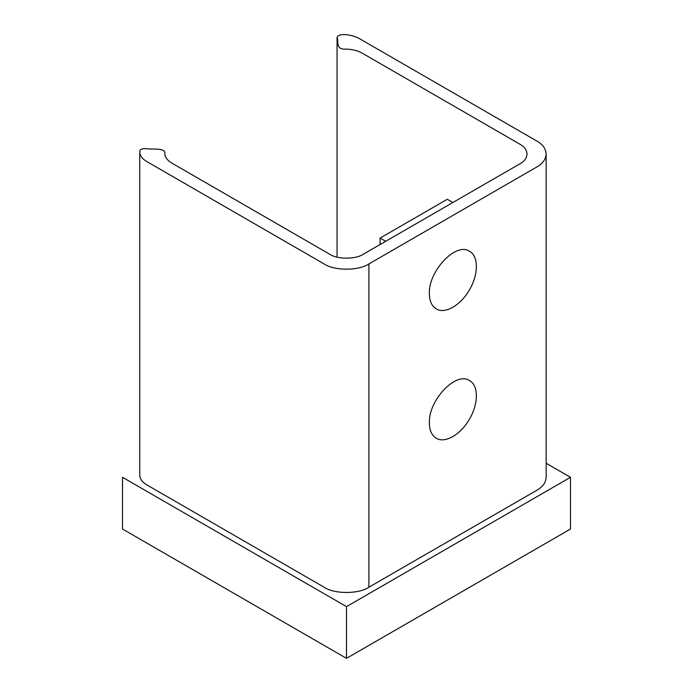 <?xml version="1.0" encoding="UTF-8"?>
<svg xmlns="http://www.w3.org/2000/svg" width="693" height="693" viewBox="0 0 693 693"><rect width="100%" height="100%" fill="white"/><g stroke="black" fill="none" stroke-linecap="round" stroke-linejoin="round"><path stroke-width="1.04" d="M546.162 154.011L546.162 477.304C545.772 482.675 542.68 486.98 536.884 490.237L368.901 587.222C358.818 594.204 334.182 594.204 324.099 587.222L146.717 484.814C142.186 482.111 139.865 478.88 139.752 475.112L139.752 151.819C139.778 149.723 141.537 148.64 145.019 148.571C151.594 149.705 163.34 147.73 164.813 152.243C164.44 156.427 166.753 160.022 171.743 163.037L329.703 254.227C337.266 259.459 355.734 259.459 363.297 254.227L520.088 163.713C524.436 161.27 526.749 158.039 527.044 154.011C526.749 149.983 524.436 146.751 520.088 144.309L362.127 53.118C356.956 50.242 350.745 48.917 343.52 49.116C335.525 48.311 339.007 41.13 337.049 37.396C339.379 31.991 354.322 35.473 359.502 38.669L536.884 141.077C542.68 144.335 545.772 148.648 546.162 154.011C545.772 159.373 542.68 163.687 536.884 166.944L368.901 263.929C358.818 270.902 334.182 270.902 324.099 263.929L146.717 161.512C142.186 158.818 139.865 155.587 139.752 151.819M429.374 293.676C428.291 271.05 456.055 241.744 469.525 251.29C478.638 256.029 478.638 274.437 469.525 289.7C460.862 305.223 444.923 314.423 436.261 308.896C431.765 306.15 429.469 301.074 429.374 293.676M429.374 422.99C428.291 400.363 456.055 371.058 469.525 380.613C478.638 385.343 478.638 403.75 469.525 419.014C460.862 434.537 444.923 443.745 436.261 438.219C431.765 435.464 429.469 430.388 429.374 422.99M452.893 202.503L447.297 199.272L380.102 238.063L380.102 244.534M346.5 658.35L346.5 606.626L122.514 477.304L122.514 529.036L346.5 658.35L570.486 529.036L570.486 477.304L546.162 463.262M346.5 606.626L570.486 477.304M385.698 241.303L380.102 238.063M368.901 587.222L368.901 263.929M337.049 257.12L337.049 37.396"/></g></svg>
